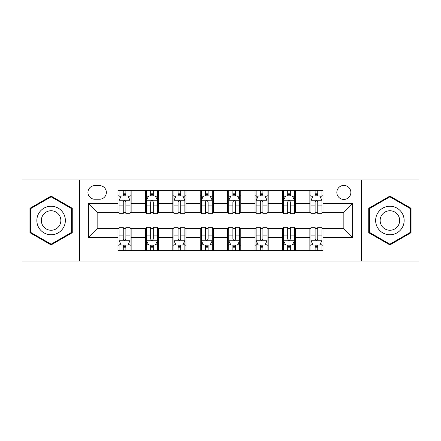 <?xml version="1.0" encoding="UTF-8"?>
<svg xmlns="http://www.w3.org/2000/svg" width="441" height="441" viewBox="0 0 441 441"><rect width="100%" height="100%" fill="white"/><g stroke="black" fill="none" stroke-linecap="round" stroke-linejoin="round"><path stroke-width="0.66" d="M343.848 185.413A7.017 7.017 0 0 0 336.83 192.43A7.017 7.017 0 0 0 343.848 199.448A7.017 7.017 0 0 0 350.865 192.43A7.017 7.017 0 0 0 343.848 185.413M361.388 261.066L418.95 261.066L418.95 179.934L361.388 179.934L361.388 261.066L79.612 261.066L79.612 179.934L22.05 179.934L22.05 261.066L79.612 261.066M94.743 199.227L99.567 199.227A6.797 6.797 0 0 0 106.364 192.43A6.797 6.797 0 0 0 99.567 185.633L94.743 185.633A6.797 6.797 0 0 0 87.946 192.43A6.797 6.797 0 0 0 94.743 199.227M361.388 179.934L79.612 179.934M117.984 237.385L88.382 237.385L88.382 203.615L117.984 203.615L117.984 212.386L97.152 212.386L97.152 228.614L117.984 228.614L117.984 250.653L323.016 250.653L323.016 228.614L343.848 228.614L343.848 212.386L323.016 212.386L323.016 203.615L352.618 203.615L352.618 237.385L323.016 237.385M323.016 203.615L323.016 190.347L117.984 190.347L117.984 203.615M309.858 190.347L309.858 212.386L310.955 212.386M315.122 212.386L317.752 212.386M321.919 212.386L323.016 212.386M309.858 212.386L294.505 212.386M282.449 190.347L282.449 212.386L283.541 212.386M287.708 212.386L290.343 212.386M282.449 212.386L267.097 212.386M255.036 190.347L255.036 212.386L256.133 212.386M260.3 212.386L262.93 212.386M255.036 212.386L239.689 212.386M227.628 190.347L227.628 212.386L228.725 212.386M232.892 212.386L235.522 212.386M227.628 212.386L212.275 212.386M200.214 190.347L200.214 212.386L201.311 212.386M205.478 212.386L208.108 212.386M200.214 212.386L184.867 212.386M172.806 190.347L172.806 212.386L173.903 212.386M178.07 212.386L180.7 212.386M172.806 212.386L157.459 212.386M145.398 190.347L145.398 212.386L146.495 212.386M150.657 212.386L153.292 212.386M145.398 212.386L130.045 212.386M117.984 212.386L119.081 212.386M123.248 212.386L125.878 212.386M117.984 228.614L119.081 228.614M123.248 228.614L125.878 228.614M130.045 228.614L131.142 228.614L131.142 250.653M146.495 228.614L131.142 228.614M150.657 228.614L153.292 228.614M157.459 228.614L158.551 228.614L158.551 250.653M173.903 228.614L158.551 228.614M178.07 228.614L180.7 228.614M184.867 228.614L185.964 228.614L185.964 250.653M201.311 228.614L185.964 228.614M205.478 228.614L208.108 228.614M212.275 228.614L213.372 228.614L213.372 250.653M228.725 228.614L213.372 228.614M232.892 228.614L235.522 228.614M239.689 228.614L240.786 228.614L240.786 250.653M256.133 228.614L240.786 228.614M260.3 228.614L262.93 228.614M267.097 228.614L268.194 228.614L268.194 250.653M283.541 228.614L268.194 228.614M287.708 228.614L290.343 228.614M294.505 228.614L295.602 228.614L295.602 250.653M310.955 228.614L295.602 228.614M315.122 228.614L317.752 228.614M321.919 228.614L323.016 228.614M131.142 190.347L131.142 212.386M117.984 195.832L119.081 195.832M123.248 195.832L125.878 195.832M130.045 195.832L131.142 195.832M117.984 245.168L119.081 245.168M123.248 245.168L125.878 245.168M130.045 245.168L131.142 245.168M145.398 228.614L145.398 250.653M158.551 190.347L158.551 212.386M145.398 195.832L146.495 195.832M150.657 195.832L153.292 195.832M157.459 195.832L158.551 195.832M145.398 245.168L146.495 245.168M150.657 245.168L153.292 245.168M157.459 245.168L158.551 245.168M172.806 228.614L172.806 250.653M172.806 245.168L173.903 245.168M178.07 245.168L180.7 245.168M184.867 245.168L185.964 245.168M185.964 190.347L185.964 212.386M172.806 195.832L173.903 195.832M178.07 195.832L180.7 195.832M184.867 195.832L185.964 195.832M200.214 228.614L200.214 250.653M200.214 245.168L201.311 245.168M205.478 245.168L208.108 245.168M212.275 245.168L213.372 245.168M213.372 190.347L213.372 212.386M200.214 195.832L201.311 195.832M205.478 195.832L208.108 195.832M212.275 195.832L213.372 195.832M227.628 228.614L227.628 250.653M227.628 245.168L228.725 245.168M232.892 245.168L235.522 245.168M239.689 245.168L240.786 245.168M240.786 190.347L240.786 212.386M227.628 195.832L228.725 195.832M232.892 195.832L235.522 195.832M239.689 195.832L240.786 195.832M255.036 228.614L255.036 250.653M255.036 245.168L256.133 245.168M260.3 245.168L262.93 245.168M267.097 245.168L268.194 245.168M268.194 190.347L268.194 212.386M255.036 195.832L256.133 195.832M260.3 195.832L262.93 195.832M267.097 195.832L268.194 195.832M282.449 228.614L282.449 250.653M282.449 245.168L283.541 245.168M287.708 245.168L290.343 245.168M294.505 245.168L295.602 245.168M295.602 190.347L295.602 212.386M282.449 195.832L283.541 195.832M287.708 195.832L290.343 195.832M294.505 195.832L295.602 195.832M309.858 228.614L309.858 250.653M309.858 245.168L310.955 245.168M315.122 245.168L317.752 245.168M321.919 245.168L323.016 245.168M309.858 195.832L310.955 195.832M315.122 195.832L317.752 195.832M321.919 195.832L323.016 195.832M97.152 212.386L88.382 203.615M97.152 228.614L88.382 237.385M352.618 203.615L343.848 212.386M352.618 237.385L343.848 228.614M51.106 244.937L72.263 232.716L72.263 208.284L51.106 196.063L29.944 208.284L29.944 232.716L51.106 244.937M411.056 208.284L389.894 196.063L368.737 208.284L368.737 232.716L389.894 244.937L411.056 232.716L411.056 208.284M125.878 193.202L123.248 193.202M130.045 210.952L125.878 210.952L125.878 213.703L130.045 213.703L130.045 200.324L127.851 195.942L121.275 195.942L119.081 200.324L119.081 213.703L123.248 213.703L123.248 210.952L119.081 210.952M119.081 200.324L119.081 190.347M130.045 200.324L130.045 190.347M123.248 195.942L123.248 190.347M125.878 190.347L125.878 195.942M125.878 210.952L125.878 201.972C125.001 200.28 124.125 200.28 123.248 201.972L123.248 210.952M123.248 247.798L125.878 247.798M119.081 230.048L123.248 230.048L123.248 227.297L119.081 227.297L119.081 240.676L121.275 245.058L127.851 245.058L130.045 240.676L130.045 227.297L125.878 227.297L125.878 230.048L130.045 230.048M130.045 240.676L130.045 250.653M119.081 240.676L119.081 250.653M125.878 245.058L125.878 250.653M123.248 250.653L123.248 245.058M123.248 230.048L123.248 239.028C124.125 240.72 125.001 240.72 125.878 239.028L125.878 230.048M153.292 193.202L150.657 193.202M157.459 210.952L153.292 210.952L153.292 213.703L157.459 213.703L157.459 200.324L155.265 195.942L148.683 195.942L146.495 200.324L146.495 213.703L150.657 213.703L150.657 210.952L146.495 210.952M146.495 200.324L146.495 190.347M157.459 200.324L157.459 190.347M150.657 195.942L150.657 190.347M153.292 190.347L153.292 195.942M153.292 210.952L153.292 201.972C152.415 200.28 151.539 200.28 150.657 201.972L150.657 210.952M180.7 193.202L178.07 193.202M184.867 210.952L180.7 210.952L180.7 213.703L184.867 213.703L184.867 200.324L182.673 195.942L176.097 195.942L173.903 200.324L173.903 213.703L178.07 213.703L178.07 210.952L173.903 210.952M173.903 200.324L173.903 190.347M184.867 200.324L184.867 190.347M178.07 195.942L178.07 190.347M180.7 190.347L180.7 195.942M180.7 210.952L180.7 201.972C179.823 200.28 178.947 200.28 178.07 201.972L178.07 210.952M208.108 193.202L205.478 193.202M212.275 210.952L208.108 210.952L208.108 213.703L212.275 213.703L212.275 200.324L210.081 195.942L203.505 195.942L201.311 200.324L201.311 213.703L205.478 213.703L205.478 210.952L201.311 210.952M201.311 200.324L201.311 190.347M212.275 200.324L212.275 190.347M205.478 195.942L205.478 190.347M208.108 190.347L208.108 195.942M208.108 210.952L208.108 201.972C207.237 200.28 206.355 200.28 205.478 201.972L205.478 210.952M150.657 247.798L153.292 247.798M146.495 230.048L150.657 230.048L150.657 227.297L146.495 227.297L146.495 240.676L148.683 245.058L155.265 245.058L157.459 240.676L157.459 227.297L153.292 227.297L153.292 230.048L157.459 230.048M157.459 240.676L157.459 250.653M146.495 240.676L146.495 250.653M153.292 245.058L153.292 250.653M150.657 250.653L150.657 245.058M150.657 230.048L150.657 239.028C151.533 240.72 152.41 240.72 153.292 239.028L153.292 230.048M178.07 247.798L180.7 247.798M173.903 230.048L178.07 230.048L178.07 227.297L173.903 227.297L173.903 240.676L176.097 245.058L182.673 245.058L184.867 240.676L184.867 227.297L180.7 227.297L180.7 230.048L184.867 230.048M184.867 240.676L184.867 250.653M173.903 240.676L173.903 250.653M180.7 245.058L180.7 250.653M178.07 250.653L178.07 245.058M178.07 230.048L178.07 239.028C178.947 240.72 179.823 240.72 180.7 239.028L180.7 230.048M205.478 247.798L208.108 247.798M201.311 230.048L205.478 230.048L205.478 227.297L201.311 227.297L201.311 240.676L203.505 245.058L210.081 245.058L212.275 240.676L212.275 227.297L208.108 227.297L208.108 230.048L212.275 230.048M212.275 240.676L212.275 250.653M201.311 240.676L201.311 250.653M208.108 245.058L208.108 250.653M205.478 250.653L205.478 245.058M205.478 230.048L205.478 239.028C206.355 240.72 207.231 240.72 208.108 239.028L208.108 230.048M235.522 193.202L232.892 193.202M239.689 210.952L235.522 210.952L235.522 213.703L239.689 213.703L239.689 200.324L237.495 195.942L230.919 195.942L228.725 200.324L228.725 213.703L232.892 213.703L232.892 210.952L228.725 210.952M228.725 200.324L228.725 190.347M239.689 200.324L239.689 190.347M232.892 195.942L232.892 190.347M235.522 190.347L235.522 195.942M235.522 210.952L235.522 201.972C234.645 200.28 233.769 200.28 232.892 201.972L232.892 210.952M232.892 247.798L235.522 247.798M228.725 230.048L232.892 230.048L232.892 227.297L228.725 227.297L228.725 240.676L230.919 245.058L237.495 245.058L239.689 240.676L239.689 227.297L235.522 227.297L235.522 230.048L239.689 230.048M239.689 240.676L239.689 250.653M228.725 240.676L228.725 250.653M235.522 245.058L235.522 250.653M232.892 250.653L232.892 245.058M232.892 230.048L232.892 239.028C233.763 240.72 234.645 240.72 235.522 239.028L235.522 230.048M63.449 213.372A14.255 14.255 0 0 0 43.979 208.158A14.255 14.255 0 0 0 38.758 227.628A14.255 14.255 0 0 0 58.234 232.842A14.255 14.255 0 0 0 63.449 213.372M59.557 215.621A9.757 9.757 0 0 0 46.228 212.049A9.757 9.757 0 0 0 42.656 225.379A9.757 9.757 0 0 0 55.985 228.951A9.757 9.757 0 0 0 59.557 215.621M51.106 244.176L30.6 232.335L30.6 208.665L51.106 196.824L71.607 208.665L71.607 232.335L51.106 244.176M389.894 234.755A14.255 14.255 0 0 0 404.149 220.5A14.255 14.255 0 0 0 389.894 206.245A14.255 14.255 0 0 0 375.644 220.5A14.255 14.255 0 0 0 389.894 234.755M389.894 230.257A9.757 9.757 0 0 0 399.651 220.5A9.757 9.757 0 0 0 389.894 210.743A9.757 9.757 0 0 0 380.136 220.5A9.757 9.757 0 0 0 389.894 230.257M369.393 208.665L389.894 196.824L410.4 208.665L410.4 232.335L389.894 244.176L369.393 232.335L369.393 208.665M262.93 193.202L260.3 193.202M267.097 210.952L262.93 210.952L262.93 213.703L267.097 213.703L267.097 200.324L264.903 195.942L258.327 195.942L256.133 200.324L256.133 213.703L260.3 213.703L260.3 210.952L256.133 210.952M256.133 200.324L256.133 190.347M267.097 200.324L267.097 190.347M260.3 195.942L260.3 190.347M262.93 190.347L262.93 195.942M262.93 210.952L262.93 201.972C262.053 200.28 261.177 200.28 260.3 201.972L260.3 210.952M290.343 193.202L287.708 193.202M294.505 210.952L290.343 210.952L290.343 213.703L294.505 213.703L294.505 200.324L292.317 195.942L285.735 195.942L283.541 200.324L283.541 213.703L287.708 213.703L287.708 210.952L283.541 210.952M283.541 200.324L283.541 190.347M294.505 200.324L294.505 190.347M287.708 195.942L287.708 190.347M290.343 190.347L290.343 195.942M290.343 210.952L290.343 201.972C289.467 200.28 288.59 200.28 287.708 201.972L287.708 210.952M317.752 193.202L315.122 193.202M321.919 210.952L317.752 210.952L317.752 213.703L321.919 213.703L321.919 200.324L319.725 195.942L313.149 195.942L310.955 200.324L310.955 213.703L315.122 213.703L315.122 210.952L310.955 210.952M310.955 200.324L310.955 190.347M321.919 200.324L321.919 190.347M315.122 195.942L315.122 190.347M317.752 190.347L317.752 195.942M317.752 210.952L317.752 201.972C316.875 200.28 315.999 200.28 315.122 201.972L315.122 210.952M260.3 247.798L262.93 247.798M256.133 230.048L260.3 230.048L260.3 227.297L256.133 227.297L256.133 240.676L258.327 245.058L264.903 245.058L267.097 240.676L267.097 227.297L262.93 227.297L262.93 230.048L267.097 230.048M267.097 240.676L267.097 250.653M256.133 240.676L256.133 250.653M262.93 245.058L262.93 250.653M260.3 250.653L260.3 245.058M260.3 230.048L260.3 239.028C261.177 240.72 262.053 240.72 262.93 239.028L262.93 230.048M287.708 247.798L290.343 247.798M283.541 230.048L287.708 230.048L287.708 227.297L283.541 227.297L283.541 240.676L285.735 245.058L292.317 245.058L294.505 240.676L294.505 227.297L290.343 227.297L290.343 230.048L294.505 230.048M294.505 240.676L294.505 250.653M283.541 240.676L283.541 250.653M290.343 245.058L290.343 250.653M287.708 250.653L287.708 245.058M287.708 230.048L287.708 239.028C288.585 240.72 289.461 240.72 290.343 239.028L290.343 230.048M315.122 247.798L317.752 247.798M310.955 230.048L315.122 230.048L315.122 227.297L310.955 227.297L310.955 240.676L313.149 245.058L319.725 245.058L321.919 240.676L321.919 227.297L317.752 227.297L317.752 230.048L321.919 230.048M321.919 240.676L321.919 250.653M310.955 240.676L310.955 250.653M317.752 245.058L317.752 250.653M315.122 250.653L315.122 245.058M315.122 230.048L315.122 239.028C315.999 240.72 316.875 240.72 317.752 239.028L317.752 230.048M145.398 237.385L131.142 237.385M145.398 203.615L131.142 203.615M172.806 203.615L158.551 203.615M172.806 237.385L158.551 237.385M200.214 203.615L185.964 203.615M200.214 237.385L185.964 237.385M227.628 203.615L213.372 203.615M227.628 237.385L213.372 237.385M255.036 203.615L240.786 203.615M255.036 237.385L240.786 237.385M282.449 203.615L268.194 203.615M282.449 237.385L268.194 237.385M309.858 203.615L295.602 203.615M309.858 237.385L295.602 237.385M129.99 200.214L119.136 200.214M119.081 196.201L121.143 196.201M127.984 196.201L130.045 196.201M123.248 205.076L119.081 205.076M130.045 205.076L125.878 205.076M125.878 194.597L123.248 194.597M119.136 240.786L129.99 240.786M130.045 244.799L127.984 244.799M121.143 244.799L119.081 244.799M125.878 235.924L130.045 235.924M119.081 235.924L123.248 235.924M123.248 246.403L125.878 246.403M157.404 200.214L146.55 200.214M146.495 196.201L148.556 196.201M155.397 196.201L157.459 196.201M150.657 205.076L146.495 205.076M157.459 205.076L153.292 205.076M153.292 194.597L150.657 194.597M184.812 200.214L173.958 200.214M173.903 196.201L175.965 196.201M182.806 196.201L184.867 196.201M178.07 205.076L173.903 205.076M184.867 205.076L180.7 205.076M180.7 194.597L178.07 194.597M212.22 200.214L201.366 200.214M201.311 196.201L203.373 196.201M210.214 196.201L212.275 196.201M205.478 205.076L201.311 205.076M212.275 205.076L208.108 205.076M208.108 194.597L205.478 194.597M146.55 240.786L157.404 240.786M157.459 244.799L155.397 244.799M148.556 244.799L146.495 244.799M153.292 235.924L157.459 235.924M146.495 235.924L150.657 235.924M150.657 246.403L153.292 246.403M173.958 240.786L184.812 240.786M184.867 244.799L182.806 244.799M175.965 244.799L173.903 244.799M180.7 235.924L184.867 235.924M173.903 235.924L178.07 235.924M178.07 246.403L180.7 246.403M201.366 240.786L212.22 240.786M212.275 244.799L210.214 244.799M203.373 244.799L201.311 244.799M208.108 235.924L212.275 235.924M201.311 235.924L205.478 235.924M205.478 246.403L208.108 246.403M239.634 200.214L228.78 200.214M228.725 196.201L230.786 196.201M237.627 196.201L239.689 196.201M232.892 205.076L228.725 205.076M239.689 205.076L235.522 205.076M235.522 194.597L232.892 194.597M228.78 240.786L239.634 240.786M239.689 244.799L237.627 244.799M230.786 244.799L228.725 244.799M235.522 235.924L239.689 235.924M228.725 235.924L232.892 235.924M232.892 246.403L235.522 246.403M267.042 200.214L256.188 200.214M256.133 196.201L258.194 196.201M265.035 196.201L267.097 196.201M260.3 205.076L256.133 205.076M267.097 205.076L262.93 205.076M262.93 194.597L260.3 194.597M294.45 200.214L283.596 200.214M283.541 196.201L285.603 196.201M292.444 196.201L294.505 196.201M287.708 205.076L283.541 205.076M294.505 205.076L290.343 205.076M290.343 194.597L287.708 194.597M321.864 200.214L311.01 200.214M310.955 196.201L313.016 196.201M319.857 196.201L321.919 196.201M315.122 205.076L310.955 205.076M321.919 205.076L317.752 205.076M317.752 194.597L315.122 194.597M256.188 240.786L267.042 240.786M267.097 244.799L265.035 244.799M258.194 244.799L256.133 244.799M262.93 235.924L267.097 235.924M256.133 235.924L260.3 235.924M260.3 246.403L262.93 246.403M283.596 240.786L294.45 240.786M294.505 244.799L292.444 244.799M285.603 244.799L283.541 244.799M290.343 235.924L294.505 235.924M283.541 235.924L287.708 235.924M287.708 246.403L290.343 246.403M311.01 240.786L321.864 240.786M321.919 244.799L319.857 244.799M313.016 244.799L310.955 244.799M317.752 235.924L321.919 235.924M310.955 235.924L315.122 235.924M315.122 246.403L317.752 246.403"/></g></svg>
